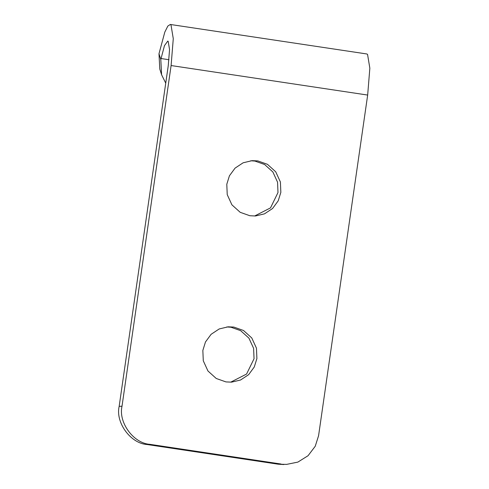 <?xml version="1.0" encoding="UTF-8"?>
<svg xmlns="http://www.w3.org/2000/svg" width="489" height="489" viewBox="0 0 489 489"><rect width="100%" height="100%" fill="white"/><g stroke="black" fill="none" stroke-linecap="round" stroke-linejoin="round"><path stroke-width="0.73" d="M161.602 74.78L159.781 69.004L158.986 53.735L160.802 59.511L161.602 74.78L165.734 83.136M158.986 53.735L164.811 32.091L167.849 26.033L170.337 24.481L170.991 24.884L173.277 38.674L171.101 65.55L122.012 406.2C118.179 422.423 133.564 443.401 149.982 444.348L147.128 444.525C130.704 443.578 115.325 422.594 119.157 406.371L168.247 65.722L169.555 49.597L168.179 41.32L167.788 41.082L164.475 45.642L160.802 59.511M283.803 464.55L278.174 464.195L286.658 464.379L297.874 462.099L308.064 455.711L315.246 446.237L318.577 435.711L367.667 95.062L369.843 68.185L367.557 54.395L366.903 53.992M278.174 464.195L147.128 444.525M226.774 326.945L230.967 327.239L240.637 330.662L248.925 338.137L253.602 348.339L254.048 358.718L246.572 374.048L230.79 382.117M250.723 160.771L254.916 161.07L264.586 164.487L272.868 171.969L277.55 182.171L277.99 192.544L270.515 207.88L254.732 215.949M281.028 464.024L149.982 444.348M225.924 381.903L216.248 378.486L207.966 371.004L203.29 360.809L202.843 350.43L205.478 341.97L211.126 334.293L219.194 328.956L228.198 326.817L233.821 327.068L243.498 330.485L251.78 337.966L256.456 348.168L256.902 358.541L254.268 367.001L248.62 374.678L240.551 380.014L231.548 382.154L225.924 381.903M249.867 215.735L240.197 212.318L231.914 204.836L227.232 194.634L226.792 184.261L229.427 175.802L235.068 168.124L243.137 162.788L252.147 160.649L257.77 160.899L267.44 164.316L275.723 171.798L280.405 181.994L280.845 192.373L278.21 200.832L272.569 208.51L264.5 213.846L255.49 215.985L249.867 215.735M119.157 406.371L122.012 406.2M168.986 59.725L160.997 58.527M367.667 95.062L171.101 65.55M170.196 24.45L366.762 53.961"/></g></svg>
